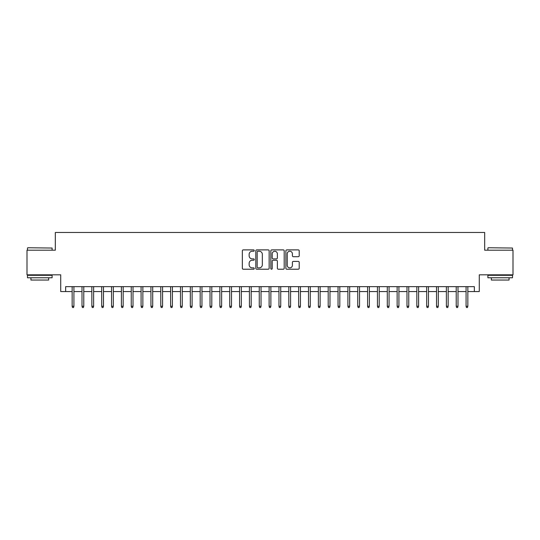 <?xml version="1.0" encoding="UTF-8"?>
<svg xmlns="http://www.w3.org/2000/svg" width="540" height="540" viewBox="0 0 540 540"><rect width="100%" height="100%" fill="white"/><g stroke="black" fill="none" stroke-linecap="round" stroke-linejoin="round"><path stroke-width="0.81" d="M254.246 250.574A0.675 0.675 0 0 0 253.564 249.892L243.297 249.892A0.965 0.965 0 0 0 242.332 250.864L242.332 268.259A0.965 0.965 0 0 0 243.297 269.231L253.564 269.231A0.675 0.675 0 0 0 254.246 268.549A0.675 0.675 0 0 0 253.564 267.874L252.241 267.874A3.092 3.092 0 0 1 249.143 264.782L249.143 263.331A3.092 3.092 0 0 1 252.241 260.24L253.564 260.24A0.675 0.675 0 0 0 254.246 259.558A0.675 0.675 0 0 0 253.564 258.883L252.241 258.883A3.092 3.092 0 0 1 249.143 255.791L249.143 254.34A3.092 3.092 0 0 1 252.241 251.249L253.564 251.249A0.675 0.675 0 0 0 254.246 250.574M298.249 256.709A0.965 0.965 0 0 0 299.214 255.744L299.214 250.864A0.965 0.965 0 0 0 298.249 249.892L286.841 249.892A0.965 0.965 0 0 0 285.876 250.864L285.876 268.259A0.965 0.965 0 0 0 286.841 269.231L298.249 269.231A0.965 0.965 0 0 0 299.214 268.259L299.214 262.366A0.965 0.965 0 0 0 298.249 261.401L293.369 261.401A0.965 0.965 0 0 0 292.403 262.366L292.403 265.288A2.585 2.585 0 0 1 289.818 267.874A2.585 2.585 0 0 1 287.233 265.288L287.233 253.834A2.585 2.585 0 0 1 289.818 251.249A2.585 2.585 0 0 1 292.403 253.834L292.403 255.744A0.965 0.965 0 0 0 293.369 256.709L298.249 256.709M65.651 291.566L65.651 286.646L474.35 286.646L474.35 291.566L479.27 291.566L479.27 274.826L513 274.826L513 250.202L484.684 250.202L484.684 232.477L55.316 232.477L55.316 250.202L27 250.202L27 274.826L60.73 274.826L60.73 291.566L72.151 291.566M269.156 250.864A0.965 0.965 0 0 0 268.184 249.892L256.784 249.892A0.965 0.965 0 0 0 255.812 250.864L255.812 268.259A0.965 0.965 0 0 0 256.784 269.231L268.184 269.231A0.965 0.965 0 0 0 269.156 268.259L269.156 250.864M271.816 249.892L283.216 249.892A0.965 0.965 0 0 1 284.189 250.864L284.189 268.259A0.965 0.965 0 0 1 283.216 269.231L278.336 269.231A0.965 0.965 0 0 1 277.371 268.259L277.371 261.205A0.965 0.965 0 0 0 276.406 260.24L273.166 260.24A0.965 0.965 0 0 0 272.201 261.205L272.201 268.549A0.675 0.675 0 0 1 271.526 269.231A0.675 0.675 0 0 1 270.844 268.549L270.844 250.864A0.965 0.965 0 0 1 271.816 249.892M73.926 291.566L81.999 291.566M83.774 291.566L91.847 291.566M93.623 291.566L101.696 291.566M103.471 291.566L111.544 291.566M113.319 291.566L121.392 291.566M123.167 291.566L131.24 291.566M133.016 291.566L141.089 291.566M142.864 291.566L150.937 291.566M152.712 291.566L160.785 291.566M162.56 291.566L170.633 291.566M172.409 291.566L180.482 291.566M182.257 291.566L190.33 291.566M192.105 291.566L200.178 291.566M201.953 291.566L210.026 291.566M211.802 291.566L219.875 291.566M221.643 291.566L229.723 291.566M231.491 291.566L239.571 291.566M241.34 291.566L249.419 291.566M251.188 291.566L259.268 291.566M261.036 291.566L269.116 291.566M270.884 291.566L278.964 291.566M280.733 291.566L288.812 291.566M290.581 291.566L298.661 291.566M300.429 291.566L308.509 291.566M310.277 291.566L318.357 291.566M320.125 291.566L328.199 291.566M329.974 291.566L338.047 291.566M339.822 291.566L347.895 291.566M349.67 291.566L357.743 291.566M359.519 291.566L367.592 291.566M369.367 291.566L377.44 291.566M379.215 291.566L387.288 291.566M389.063 291.566L397.136 291.566M398.912 291.566L406.985 291.566M408.76 291.566L416.833 291.566M418.608 291.566L426.681 291.566M428.456 291.566L436.529 291.566M438.305 291.566L446.377 291.566M448.153 291.566L456.226 291.566M458.001 291.566L466.074 291.566M467.849 291.566L474.35 291.566M257.843 251.249A0.675 0.675 0 0 0 257.168 251.924L257.168 267.199A0.675 0.675 0 0 0 257.843 267.874L259.247 267.874A3.092 3.092 0 0 0 262.339 264.782L262.339 254.34A3.092 3.092 0 0 0 259.247 251.249L257.843 251.249M277.371 253.881A2.585 2.585 0 0 0 274.786 251.296A2.585 2.585 0 0 0 272.201 253.881L272.201 257.918A0.965 0.965 0 0 0 273.166 258.883L276.406 258.883A0.965 0.965 0 0 0 277.371 257.918L277.371 253.881M72.151 306.241L72.549 307.523L73.535 307.523L73.926 306.241L72.151 306.241L72.151 286.646M73.926 306.241L73.926 286.646M27.79 247.745L52.11 248.042L27.79 247.745M39.805 277.783L27.493 277.783L27.493 275.319L52.11 275.319L52.11 277.783L39.805 277.783M48.667 277.783L48.667 280.044L30.942 280.044L30.942 277.783M488.18 247.745L512.507 248.042L488.18 247.745M500.195 277.783L487.89 277.783L487.89 275.319L512.507 275.319L512.507 277.783L500.195 277.783M509.058 277.783L509.058 280.044L491.333 280.044L491.333 277.783M81.999 306.241L82.397 307.523L83.383 307.523L83.774 306.241L81.999 306.241L81.999 286.646M83.774 306.241L83.774 286.646M91.847 306.241L92.246 307.523L93.231 307.523L93.623 306.241L91.847 306.241L91.847 286.646M93.623 306.241L93.623 286.646M101.696 306.241L102.094 307.523L103.079 307.523L103.471 306.241L101.696 306.241L101.696 286.646M103.471 306.241L103.471 286.646M111.544 306.241L111.942 307.523L112.921 307.523L113.319 306.241L111.544 306.241L111.544 286.646M113.319 306.241L113.319 286.646M121.392 306.241L121.79 307.523L122.769 307.523L123.167 306.241L121.392 306.241L121.392 286.646M123.167 306.241L123.167 286.646M131.24 306.241L131.639 307.523L132.617 307.523L133.016 306.241L131.24 306.241L131.24 286.646M133.016 306.241L133.016 286.646M141.089 306.241L141.48 307.523L142.466 307.523L142.864 306.241L141.089 306.241L141.089 286.646M142.864 306.241L142.864 286.646M150.937 306.241L151.328 307.523L152.314 307.523L152.712 306.241L150.937 306.241L150.937 286.646M152.712 306.241L152.712 286.646M160.785 306.241L161.177 307.523L162.162 307.523L162.56 306.241L160.785 306.241L160.785 286.646M162.56 306.241L162.56 286.646M170.633 306.241L171.025 307.523L172.01 307.523L172.409 306.241L170.633 306.241L170.633 286.646M172.409 306.241L172.409 286.646M180.482 306.241L180.873 307.523L181.859 307.523L182.257 306.241L180.482 306.241L180.482 286.646M182.257 306.241L182.257 286.646M190.33 306.241L190.721 307.523L191.707 307.523L192.105 306.241L190.33 306.241L190.33 286.646M192.105 306.241L192.105 286.646M200.178 306.241L200.57 307.523L201.555 307.523L201.953 306.241L200.178 306.241L200.178 286.646M201.953 306.241L201.953 286.646M210.026 306.241L210.418 307.523L211.403 307.523L211.802 306.241L210.026 306.241L210.026 286.646M211.802 306.241L211.802 286.646M219.875 306.241L220.266 307.523L221.251 307.523L221.643 306.241L219.875 306.241L219.875 286.646M221.643 306.241L221.643 286.646M229.723 306.241L230.114 307.523L231.1 307.523L231.491 306.241L229.723 306.241L229.723 286.646M231.491 306.241L231.491 286.646M239.571 306.241L239.963 307.523L240.948 307.523L241.34 306.241L239.571 306.241L239.571 286.646M241.34 306.241L241.34 286.646M249.419 306.241L249.811 307.523L250.796 307.523L251.188 306.241L249.419 306.241L249.419 286.646M251.188 306.241L251.188 286.646M259.268 306.241L259.659 307.523L260.644 307.523L261.036 306.241L259.268 306.241L259.268 286.646M261.036 306.241L261.036 286.646M269.116 306.241L269.507 307.523L270.493 307.523L270.884 306.241L269.116 306.241L269.116 286.646M270.884 306.241L270.884 286.646M278.964 306.241L279.356 307.523L280.341 307.523L280.733 306.241L278.964 306.241L278.964 286.646M280.733 306.241L280.733 286.646M288.812 306.241L289.204 307.523L290.189 307.523L290.581 306.241L288.812 306.241L288.812 286.646M290.581 306.241L290.581 286.646M298.661 306.241L299.052 307.523L300.038 307.523L300.429 306.241L298.661 306.241L298.661 286.646M300.429 306.241L300.429 286.646M308.509 306.241L308.9 307.523L309.886 307.523L310.277 306.241L308.509 306.241L308.509 286.646M310.277 306.241L310.277 286.646M318.357 306.241L318.749 307.523L319.734 307.523L320.125 306.241L318.357 306.241L318.357 286.646M320.125 306.241L320.125 286.646M328.199 306.241L328.597 307.523L329.582 307.523L329.974 306.241L328.199 306.241L328.199 286.646M329.974 306.241L329.974 286.646M338.047 306.241L338.445 307.523L339.431 307.523L339.822 306.241L338.047 306.241L338.047 286.646M339.822 306.241L339.822 286.646M347.895 306.241L348.293 307.523L349.279 307.523L349.67 306.241L347.895 306.241L347.895 286.646M349.67 306.241L349.67 286.646M357.743 306.241L358.142 307.523L359.127 307.523L359.519 306.241L357.743 306.241L357.743 286.646M359.519 306.241L359.519 286.646M367.592 306.241L367.99 307.523L368.975 307.523L369.367 306.241L367.592 306.241L367.592 286.646M369.367 306.241L369.367 286.646M377.44 306.241L377.838 307.523L378.824 307.523L379.215 306.241L377.44 306.241L377.44 286.646M379.215 306.241L379.215 286.646M387.288 306.241L387.686 307.523L388.672 307.523L389.063 306.241L387.288 306.241L387.288 286.646M389.063 306.241L389.063 286.646M397.136 306.241L397.535 307.523L398.52 307.523L398.912 306.241L397.136 306.241L397.136 286.646M398.912 306.241L398.912 286.646M406.985 306.241L407.383 307.523L408.362 307.523L408.76 306.241L406.985 306.241L406.985 286.646M408.76 306.241L408.76 286.646M416.833 306.241L417.231 307.523L418.21 307.523L418.608 306.241L416.833 306.241L416.833 286.646M418.608 306.241L418.608 286.646M426.681 306.241L427.079 307.523L428.058 307.523L428.456 306.241L426.681 306.241L426.681 286.646M428.456 306.241L428.456 286.646M436.529 306.241L436.921 307.523L437.906 307.523L438.305 306.241L436.529 306.241L436.529 286.646M438.305 306.241L438.305 286.646M446.377 306.241L446.769 307.523L447.755 307.523L448.153 306.241L446.377 306.241L446.377 286.646M448.153 306.241L448.153 286.646M456.226 306.241L456.617 307.523L457.603 307.523L458.001 306.241L456.226 306.241L456.226 286.646M458.001 306.241L458.001 286.646M466.074 306.241L466.466 307.523L467.451 307.523L467.849 306.241L466.074 306.241L466.074 286.646M467.849 306.241L467.849 286.646M27.493 250.202L27.493 248.042M33.109 275.319L33.109 274.826M46.501 275.319L46.501 274.826M52.11 250.202L52.11 248.042M487.89 250.202L487.89 248.042M493.499 275.319L493.499 274.826M506.891 275.319L506.891 274.826M512.507 250.202L512.507 248.042"/></g></svg>
